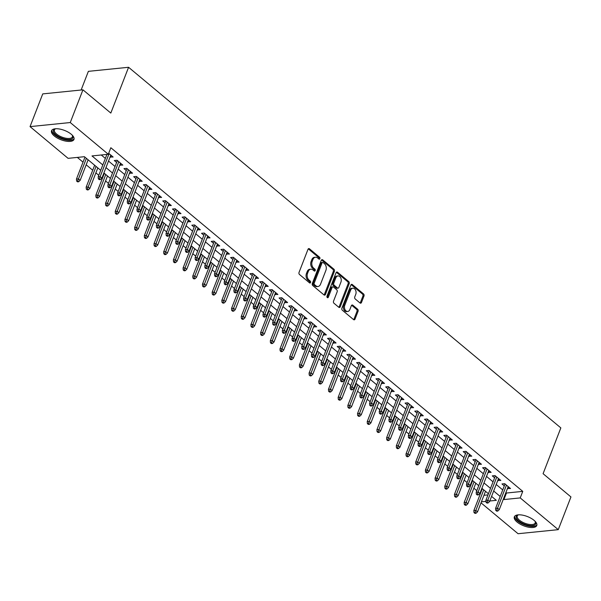 <?xml version="1.0" encoding="UTF-8"?>
<svg xmlns="http://www.w3.org/2000/svg" width="601" height="601" viewBox="0 0 601 601"><rect width="100%" height="100%" fill="white"/><g stroke="black" fill="none" stroke-linecap="round" stroke-linejoin="round"><path stroke-width="0.9" d="M319.882 258.693A1.059 0.751 84.2 0 0 319.567 257.236L309.455 248.799A1.51 1.067 84.2 0 0 308.809 248.581A1.51 1.067 84.2 0 0 308.005 249.295L299.043 272.411A1.51 1.067 84.2 0 0 299.493 274.492L309.598 282.921A1.059 0.751 84.2 0 0 310.296 281.125L308.989 280.036A4.846 3.418 84.2 0 1 307.539 273.38L308.29 271.457A4.846 3.418 84.2 0 1 310.845 269.18A4.846 3.418 84.2 0 1 312.926 269.887L314.233 270.976A1.059 0.751 84.2 0 0 314.932 269.18L313.624 268.091A4.846 3.418 84.2 0 1 312.174 261.435L312.918 259.512A4.846 3.418 84.2 0 1 315.48 257.236A4.846 3.418 84.2 0 1 317.561 257.942L318.868 259.031A1.059 0.751 84.2 0 0 319.882 258.693M318.74 258.926A1.059 0.751 84.2 0 0 318.477 257.348L308.373 248.912A1.51 1.067 84.2 0 0 308.283 248.844M309.47 282.816A1.059 0.751 84.2 0 0 309.214 281.23L307.907 280.141L308.989 280.036M314.105 270.871A1.059 0.751 84.2 0 0 313.842 269.293L312.535 268.196L313.624 268.091M517.078 522.036A12.028 4.981 21.2 0 1 514.343 516.822A12.028 4.981 21.2 0 1 522.367 515.11A12.028 4.981 21.2 0 1 534.034 520.316A12.028 4.981 21.2 0 1 536.768 525.522A12.028 4.981 21.2 0 1 528.745 527.242A12.028 4.981 21.2 0 1 517.078 522.036M54.278 135.946A12.028 4.981 21.2 0 1 51.543 130.74A12.028 4.981 21.2 0 1 59.567 129.027A12.028 4.981 21.2 0 1 71.234 134.233A12.028 4.981 21.2 0 1 73.968 139.44A12.028 4.981 21.2 0 1 65.945 141.152A12.028 4.981 21.2 0 1 54.278 135.946M360.029 302.979A1.51 1.067 84.2 0 0 360.683 303.197A1.51 1.067 84.2 0 0 361.479 302.483L363.996 296A1.51 1.067 84.2 0 0 363.537 293.919L352.314 284.558A1.51 1.067 84.2 0 0 351.668 284.333A1.51 1.067 84.2 0 0 350.864 285.047L341.901 308.163A1.51 1.067 84.2 0 0 342.352 310.244L353.576 319.612A1.51 1.067 84.2 0 0 354.229 319.83A1.51 1.067 84.2 0 0 355.026 319.116L358.068 311.28A1.51 1.067 84.2 0 0 357.61 309.207L352.81 305.195A1.51 1.067 84.2 0 0 352.156 304.977A1.51 1.067 84.2 0 0 351.36 305.691L349.85 309.575A4.049 2.855 84.2 0 1 347.716 311.476A4.049 2.855 84.2 0 1 344.959 309.545A4.049 2.855 84.2 0 1 344.764 305.331L350.668 290.11A4.049 2.855 84.2 0 1 352.802 288.202A4.049 2.855 84.2 0 1 355.559 290.14A4.049 2.855 84.2 0 1 355.754 294.355L354.77 296.886A1.51 1.067 84.2 0 0 355.221 298.967L360.029 302.979M100.728 170.331L84.395 156.696L68.093 158.348L30.05 126.616L42.739 93.899L82.946 89.827L110.817 113.078L128.576 67.282L560.846 427.897L543.086 473.693L570.95 496.937L558.261 529.654L518.054 533.718L481.025 502.834M82.946 89.827L70.257 122.544L108.3 154.277L91.998 155.929L102.816 164.952M505.899 492.557L506.455 493.023L522.757 491.37L110.839 147.733L108.3 154.277M522.757 491.37L520.218 497.913L558.261 529.654M334.404 271.314A1.51 1.067 84.2 0 0 333.953 269.24L322.729 259.872A1.51 1.067 84.2 0 0 322.076 259.655A1.51 1.067 84.2 0 0 321.28 260.361L312.31 283.484A1.51 1.067 84.2 0 0 312.768 285.558L323.992 294.926A1.51 1.067 84.2 0 0 324.638 295.151A1.51 1.067 84.2 0 0 325.441 294.437L334.404 271.314L333.322 271.427A1.51 1.067 84.2 0 0 332.864 269.346L321.64 259.985A1.51 1.067 84.2 0 0 321.558 259.917M337.522 272.215L348.745 281.584A1.51 1.067 84.2 0 1 349.204 283.657L340.234 306.78A1.51 1.067 84.2 0 1 339.437 307.487A1.51 1.067 84.2 0 1 338.784 307.269L333.983 303.257A1.51 1.067 84.2 0 1 333.525 301.184L337.161 291.808A1.51 1.067 84.2 0 0 336.71 289.727L333.525 287.068A1.51 1.067 84.2 0 0 332.871 286.85A1.51 1.067 84.2 0 0 332.075 287.556L328.289 297.322A1.059 0.751 84.2 0 1 326.959 296.21L336.072 272.704A1.51 1.067 84.2 0 1 336.868 271.99A1.51 1.067 84.2 0 1 337.522 272.215L336.432 272.328L347.663 281.689L348.745 281.584M110.081 157.019L113.138 157.026L108.683 153.308M119.772 165.102L122.829 165.11L117.015 160.257L114.295 160.535L116.609 162.458M129.463 173.186L132.52 173.193L126.706 168.34L123.986 168.618L126.3 170.549M139.162 181.269L142.212 181.277L136.397 176.431L133.685 176.702L135.991 178.632M148.853 189.36L151.903 189.368L146.088 184.515L143.376 184.792L145.682 186.716M158.544 197.444L161.601 197.451L155.787 192.598L153.067 192.876L155.381 194.807M168.235 205.527L171.293 205.534L165.478 200.689L162.758 200.959L165.072 202.89M177.926 213.618L180.984 213.625L175.169 208.772L172.449 209.043L174.763 210.974M187.617 221.701L190.675 221.709L184.86 216.856L182.141 217.134L184.454 219.057M197.308 229.785L200.366 229.792L194.551 224.939L191.832 225.217L194.146 227.148M207.007 237.868L210.057 237.876L204.242 233.03L201.53 233.301L203.837 235.231M216.698 245.959L219.748 245.967L213.933 241.114L211.221 241.392L213.528 243.315M226.389 254.043L229.447 254.05L223.632 249.197L220.913 249.475L223.226 251.406M236.08 262.126L239.138 262.134L233.323 257.288L230.604 257.559L232.918 259.489M245.771 270.217L248.829 270.225L243.014 265.372L240.295 265.642L242.609 267.573M255.463 278.301L258.52 278.308L252.705 273.455L249.986 273.733L252.3 275.656M265.154 286.384L268.211 286.392L262.397 281.538L259.677 281.816L261.991 283.747M274.845 294.467L277.902 294.475L272.088 289.629L269.376 289.9L271.682 291.831M284.543 302.558L287.594 302.566L281.779 297.713L279.067 297.991L281.373 299.914M294.235 310.642L297.292 310.649L291.477 305.796L288.758 306.074L291.072 308.005M303.926 318.725L306.983 318.733L301.169 313.88L298.449 314.158L300.763 316.088M313.617 326.809L316.674 326.824L310.86 321.971L308.14 322.241L310.454 324.172M323.308 334.9L326.366 334.907L320.551 330.054L317.831 330.332L320.145 332.255M332.999 342.983L336.057 342.991L330.242 338.138L327.522 338.416L329.836 340.346M342.69 351.067L345.748 351.074L339.933 346.229L337.221 346.499L339.527 348.43M352.389 359.158L355.439 359.165L349.624 354.312L346.912 354.59L349.219 356.513M362.08 367.241L365.138 367.249L359.315 362.395L356.603 362.673L358.917 364.597M371.771 375.325L374.829 375.332L369.014 370.479L366.294 370.757L368.608 372.688M381.462 383.408L384.52 383.423L378.705 378.57L375.986 378.84L378.299 380.771M391.153 391.499L394.211 391.506L388.396 386.653L385.677 386.931L387.991 388.855M400.844 399.582L403.902 399.59L398.087 394.737L395.368 395.015L397.682 396.945M410.536 407.666L413.593 407.673L407.778 402.828L405.066 403.098L407.373 405.029M420.234 415.757L423.284 415.764L417.47 410.911L414.758 411.182L417.064 413.112M429.925 423.84L432.983 423.848L427.161 418.995L424.449 419.273L426.755 421.196M439.616 431.924L442.674 431.931L436.859 427.078L434.14 427.356L436.454 429.287M449.308 440.007L452.365 440.015L446.551 435.169L443.831 435.44L446.145 437.37M458.999 448.098L462.056 448.106L456.242 443.253L453.522 443.53L455.836 445.454M468.69 456.182L471.747 456.189L465.933 451.336L463.213 451.614L465.527 453.545M478.381 464.265L481.439 464.272L475.624 459.427L472.912 459.697L475.218 461.628M488.08 472.356L491.13 472.363L485.315 467.51L482.603 467.781L484.909 469.712M497.771 480.439L500.828 480.447L495.006 475.594L492.294 475.872L494.6 477.795M101.261 154.99L105.355 158.409M108.518 161.045L115.046 166.492M118.209 169.136L124.738 174.575M127.9 177.22L134.429 182.666M137.591 185.303L144.12 190.75M147.283 193.387L153.811 198.833M156.981 201.478L163.51 206.924M166.672 209.561L173.201 215.008M176.363 217.645L182.892 223.091M186.055 225.736L192.583 231.175M195.746 233.819L202.274 239.266M205.437 241.903L211.965 247.349M215.128 249.986L221.656 255.433M224.827 258.077L231.347 263.523M234.518 266.16L241.046 271.607M244.209 274.244L250.737 279.69M253.9 282.335L260.428 287.774M263.591 290.418L270.119 295.865M273.282 298.502L279.811 303.948M282.973 306.585L289.502 312.032M292.672 314.676L299.193 320.123M302.363 322.76L308.891 328.206M312.054 330.843L318.583 336.29M321.745 338.934L328.274 344.373M331.436 347.017L337.965 352.464M341.128 355.101L347.656 360.547M350.819 363.184L357.347 368.631M360.517 371.275L367.038 376.722M370.208 379.359L376.737 384.805M379.9 387.442L386.428 392.889M389.591 395.526L396.119 400.972M399.282 403.617L405.81 409.063M408.973 411.7L415.501 417.147M418.664 419.783L425.192 425.23M428.363 427.874L434.884 433.313M438.054 435.958L444.582 441.404M447.745 444.041L454.273 449.488M457.436 452.125L463.964 457.571M467.127 460.216L473.656 465.662M476.818 468.299L483.347 473.746M486.51 476.383L493.038 481.829M496.208 484.474L502.729 489.913M507.462 488.523L510.519 488.53L504.705 483.677L501.985 483.955L504.299 485.886M77.349 157.409L83.021 162.142M86.183 164.787L92.712 170.233M95.875 172.87L98.797 175.304M101.96 177.949L102.403 178.317M105.573 180.954L108.488 183.395M111.658 186.032L112.102 186.4M115.264 189.045L118.179 191.479M121.349 194.115L121.793 194.484M124.955 197.128L127.878 199.562M131.041 202.206L131.484 202.575M134.647 205.211L137.569 207.645M140.732 210.29L141.175 210.658M144.338 213.295L147.26 215.736M150.423 218.373L150.866 218.741M154.029 221.386L156.951 223.82M160.114 226.457L160.557 226.832M163.72 229.469L166.642 231.903M169.805 234.548L170.248 234.916M173.419 237.553L176.333 239.994M179.504 242.631L179.947 242.999M183.11 245.644L186.025 248.078M189.195 250.715L189.638 251.083M192.801 253.727L195.723 256.161M198.886 258.798L199.329 259.174M202.492 261.811L205.414 264.245M208.577 266.889L209.02 267.257M212.183 269.894L215.105 272.336M218.268 274.973L218.711 275.341M221.874 277.985L224.797 280.419M227.959 283.056L228.403 283.432M231.565 286.068L234.488 288.503M237.65 291.147L238.094 291.515M241.264 294.152L244.179 296.586M247.349 299.23L247.792 299.599M250.955 302.235L253.87 304.677M257.04 307.314L257.483 307.682M260.646 310.326L263.569 312.76M266.731 315.397L267.175 315.773M270.337 318.41L273.26 320.844M276.422 323.488L276.866 323.856M280.028 326.493L282.951 328.935M286.114 331.572L286.557 331.94M289.72 334.584L292.642 337.018M295.805 339.655L296.248 340.023M299.411 342.668L302.333 345.102M305.496 347.746L305.939 348.114M309.109 350.751L312.024 353.185M315.194 355.83L315.63 356.198M318.8 358.835L321.715 361.276M324.886 363.913L325.329 364.281M328.492 366.926L331.414 369.36M334.577 371.996L335.02 372.372M338.183 375.009L341.105 377.443M344.268 380.087L344.711 380.456M347.874 383.092L350.796 385.534M353.959 388.171L354.402 388.539M357.565 391.183L360.487 393.617M363.65 396.254L364.093 396.622M367.256 399.267L370.178 401.701M373.341 404.345L373.784 404.713M376.955 407.35L379.87 409.784M383.04 412.429L383.476 412.797M386.646 415.434L389.561 417.875M392.731 420.512L393.174 420.88M396.337 423.525L399.259 425.959M402.422 428.596L402.865 428.971M406.028 431.608L408.95 434.042M412.113 436.687L412.556 437.055M415.719 439.692L418.642 442.133M421.804 444.77L422.248 445.138M425.41 447.783L428.333 450.217M431.495 452.853L431.939 453.222M435.101 455.866L438.024 458.3M441.187 460.944L441.63 461.313M444.8 463.949L447.715 466.384M450.878 469.028L451.321 469.396M454.491 472.033L457.406 474.474M460.576 477.111L461.02 477.479M464.182 480.124L467.105 482.558M470.267 485.195L470.711 485.57M473.873 488.207L476.796 490.641M479.959 493.286L480.402 493.654M483.948 495.299L487.974 494.893M128.576 67.282L88.37 71.346L81.127 90.015M30.05 126.616L70.257 122.544M489.792 500.994L496.313 500.332L491.58 496.388M488.418 493.752L481.889 488.305M478.727 485.661L472.198 480.222M469.035 477.577L462.507 472.131M459.337 469.494L452.816 464.047M449.646 461.41L443.117 455.964M439.955 453.319L433.426 447.873M430.263 445.236L423.735 439.789M420.572 437.152L414.044 431.706M410.881 429.069L404.353 423.622M401.19 420.978L394.662 415.531M391.491 412.895L384.971 407.448M381.8 404.811L375.272 399.365M372.109 396.72L365.581 391.281M362.418 388.637L355.89 383.19M352.727 380.553L346.199 375.107M343.036 372.47L336.507 367.023M333.345 364.379L326.816 358.932M323.646 356.295L317.125 350.849M313.955 348.212L307.427 342.765M304.264 340.121L297.735 334.682M294.573 332.037L288.044 326.591M284.882 323.954L278.353 318.507M275.19 315.871L268.662 310.424M265.499 307.78L258.971 302.333M255.808 299.696L249.28 294.25M246.109 291.613L239.581 286.166M236.418 283.522L229.89 278.083M226.727 275.438L220.199 269.992M217.036 267.355L210.508 261.908M207.345 259.271L200.817 253.825M197.654 251.18L191.126 245.734M187.963 243.097L181.434 237.65M178.264 235.014L171.736 229.567M168.573 226.923L162.045 221.484M158.882 218.839L152.353 213.393M149.191 210.756L142.662 205.309M139.5 202.672L132.971 197.226M129.808 194.581L123.28 189.135M120.117 186.498L113.589 181.051M110.419 178.414L103.898 172.968M481.409 501.843L485.969 501.384M503.36 499.1L503.916 499.566L520.218 497.913M105.979 167.589L112.507 173.035M115.67 175.672L122.198 181.119M125.361 183.763L131.889 189.21M135.06 191.847L141.581 197.293M144.751 199.93L151.279 205.377M154.442 208.021L160.97 213.46M164.133 216.105L170.661 221.551M173.824 224.188L180.353 229.635M183.515 232.271L190.044 237.718M193.206 240.362L199.735 245.809M202.905 248.446L209.426 253.892M212.596 256.529L219.125 261.976M222.287 264.62L228.816 270.059M231.978 272.704L238.507 278.15M241.67 280.787L248.198 286.234M251.361 288.871L257.889 294.317M261.052 296.962L267.58 302.408M270.743 305.045L277.271 310.492M280.442 313.129L286.97 318.575M290.133 321.219L296.661 326.659M299.824 329.303L306.352 334.749M309.515 337.386L316.043 342.833M319.206 345.47L325.734 350.916M328.897 353.561L335.426 359.007M338.588 361.644L345.117 367.091M348.287 369.728L354.815 375.174M357.978 377.819L364.506 383.258M367.669 385.902L374.198 391.349M377.36 393.986L383.889 399.432M387.052 402.069L393.58 407.516M396.743 410.16L403.271 415.607M406.434 418.243L412.962 423.69M416.132 426.327L422.653 431.773M425.824 434.418L432.352 439.857M435.515 442.501L442.043 447.948M445.206 450.585L451.734 456.031M454.897 458.668L461.425 464.115M464.588 466.759L471.116 472.206M474.279 474.843L480.808 480.289M483.978 482.926L490.499 488.373M493.669 491.009L500.197 496.456M506.455 493.023L503.916 499.566M110.419 157.297L111.162 155.381M120.11 165.388L120.861 163.464M129.808 173.471L130.552 171.548M139.5 181.555L140.243 179.631M149.191 189.638L149.934 187.722M158.882 197.729L159.626 195.806M168.573 205.812L169.317 203.889M178.264 213.896L179.008 211.98M187.955 221.979L188.706 220.064M197.654 230.07L198.398 228.147M207.345 238.154L208.089 236.231M217.036 246.237L217.78 244.322M226.727 254.328L227.471 252.405M236.418 262.412L237.162 260.488M246.109 270.495L246.853 268.579M255.801 278.579L256.552 276.663M265.499 286.669L266.243 284.746M275.19 294.753L275.934 292.83M284.882 302.836L285.625 300.921M294.573 310.927L295.316 309.004M304.264 319.011L305.007 317.088M313.955 327.094L314.699 325.179M323.646 335.178L324.39 333.262M333.337 343.269L334.088 341.345M343.036 351.352L343.78 349.429M352.727 359.436L353.471 357.52M362.418 367.527L363.162 365.603M372.109 375.61L372.853 373.687M381.8 383.693L382.544 381.778M391.491 391.777L392.235 389.861M401.183 399.868L401.934 397.945M410.881 407.951L411.625 406.028M420.572 416.035L421.316 414.119M430.263 424.126L431.007 422.202M439.955 432.209L440.698 430.286M449.646 440.293L450.389 438.369M459.337 448.376L460.081 446.46M469.028 456.467L469.779 454.544M478.727 464.55L479.47 462.627M488.418 472.634L489.161 470.718M498.109 480.725L498.853 478.802M507.8 488.808L508.544 486.885M315.48 257.236L314.391 257.341A4.846 3.418 84.2 0 0 311.836 259.624L312.918 259.512M312.535 268.196A4.846 3.418 84.2 0 1 311.085 261.548L311.836 259.624M310.845 269.18L309.755 269.286A4.846 3.418 84.2 0 0 307.201 271.569L308.29 271.457M307.907 280.141A4.846 3.418 84.2 0 1 306.45 273.493L307.201 271.569M324.074 294.993A1.51 1.067 84.2 0 0 324.352 294.543L333.322 271.427M323.075 262.547A1.059 0.751 84.2 0 0 322.061 262.885L314.188 283.184A1.059 0.751 84.2 0 0 314.511 284.634L315.886 285.791A4.846 3.418 84.2 0 0 317.967 286.497A4.846 3.418 84.2 0 0 320.528 284.213L325.907 270.345A4.846 3.418 84.2 0 0 324.457 263.696L323.075 262.547M322.624 262.389L321.535 262.502A1.059 0.751 84.2 0 0 320.979 262.998L322.061 262.885M317.967 286.497L316.885 286.609A4.846 3.418 84.2 0 1 314.804 285.896L313.421 284.746A1.059 0.751 84.2 0 1 313.106 283.289L320.979 262.998M338.866 307.329A1.51 1.067 84.2 0 0 339.144 306.886L348.114 283.77A1.51 1.067 84.2 0 0 347.663 281.689M332.871 286.85L331.782 286.955A1.51 1.067 84.2 0 0 330.986 287.669L327.199 297.427L328.289 297.322M340.94 282.079A4.049 2.855 84.2 0 0 340.737 277.865A4.049 2.855 84.2 0 0 337.987 275.927A4.049 2.855 84.2 0 0 335.846 277.827L333.765 283.191A1.51 1.067 84.2 0 0 334.224 285.272L337.409 287.932A1.51 1.067 84.2 0 0 338.055 288.149A1.51 1.067 84.2 0 0 338.859 287.436L340.94 282.079M337.987 275.927L336.898 276.032A4.049 2.855 84.2 0 0 334.757 277.94L335.846 277.827M338.055 288.149L336.973 288.262A1.51 1.067 84.2 0 1 336.32 288.037L333.134 285.377A1.51 1.067 84.2 0 1 332.684 283.304L334.757 277.94M352.802 288.202L351.713 288.315A4.049 2.855 84.2 0 0 349.579 290.215L350.668 290.11M347.716 311.476L346.627 311.588A4.049 2.855 84.2 0 1 343.877 309.65A4.049 2.855 84.2 0 1 343.674 305.436L349.579 290.215M353.666 319.672A1.51 1.067 84.2 0 0 353.944 319.229L356.979 311.393A1.51 1.067 84.2 0 0 356.528 309.312L351.72 305.308A1.51 1.067 84.2 0 0 351.638 305.24M360.112 303.039A1.51 1.067 84.2 0 0 360.39 302.596L362.906 296.113A1.51 1.067 84.2 0 0 362.456 294.032L351.232 284.664A1.51 1.067 84.2 0 0 351.142 284.604M76.62 181.059L77.589 181.863L78.671 181.757L77.702 180.946L76.62 181.059L76.455 179.075L78.408 178.88L80.158 180.33L88.114 159.806M77.702 180.946L86.371 158.348M76.455 179.075L84.951 157.169M80.158 180.33L78.671 181.757M106.903 154.419L98.188 176.874L100.149 176.679L109.081 153.638M99.443 178.745L98.354 178.858L99.323 179.661L100.412 179.556L99.443 178.745L100.149 176.679L101.892 178.129L110.824 155.096M98.188 176.874L98.354 178.858M100.412 179.556L101.892 178.129M55.66 128.749A9.639 3.997 -158.8 0 0 54.428 129.906A9.639 3.997 -158.8 0 0 56.622 134.076A9.639 3.997 -158.8 0 0 65.967 138.245A9.639 3.997 -158.8 0 0 72.398 136.87A9.639 3.997 -158.8 0 0 72.27 135.187A10.412 4.312 21.2 0 1 72.511 135.563A10.412 4.312 21.2 0 1 68.048 139.537A10.412 4.312 21.2 0 1 55.825 134.782A10.412 4.312 21.2 0 1 55.232 128.862A10.412 4.312 21.2 0 1 55.638 128.749M51.904 130.124A11.952 4.951 -158.8 0 0 54.736 134.894A11.952 4.951 -158.8 0 0 65.862 139.98A11.952 4.951 -158.8 0 0 74.111 138.741M518.46 514.832A9.639 3.997 -158.8 0 0 517.574 515.44A9.639 3.997 -158.8 0 0 517.228 515.989A9.639 3.997 -158.8 0 0 524.057 522.908A9.639 3.997 -158.8 0 0 534.86 523.509A9.639 3.997 -158.8 0 0 535.206 522.96A9.639 3.997 -158.8 0 0 535.07 521.277A10.412 4.312 21.2 0 1 535.311 521.645A10.412 4.312 21.2 0 1 535.296 524.485A10.412 4.312 21.2 0 1 522.878 523.501A10.412 4.312 21.2 0 1 516.627 515.771A10.412 4.312 21.2 0 1 518.032 514.944A10.412 4.312 21.2 0 1 518.438 514.832M514.711 516.214A11.952 4.951 -158.8 0 0 523.756 524.583A11.952 4.951 -158.8 0 0 536.678 525.131A11.952 4.951 -158.8 0 0 536.911 524.823M86.311 189.142L87.28 189.946L88.362 189.841L87.393 189.03L86.311 189.142L86.146 187.159L88.107 186.964L89.849 188.421L97.813 167.889M87.393 189.03L96.062 166.432M86.146 187.159L94.642 165.252M89.849 188.421L88.362 189.841M96.002 197.226L96.971 198.037L98.061 197.924L97.092 197.113L96.002 197.226L95.837 195.242L97.798 195.047L99.541 196.504L107.504 175.98M97.092 197.113L105.753 174.523M95.837 195.242L104.334 173.336M99.541 196.504L98.061 197.924M105.693 205.309L106.662 206.12L107.752 206.008L106.783 205.204L105.693 205.309L105.528 203.333L107.489 203.13L109.232 204.588L117.195 184.064M106.783 205.204L115.452 182.606M105.528 203.333L114.032 181.419M109.232 204.588L107.752 206.008M115.384 213.4L116.354 214.204L117.443 214.099L116.474 213.287L115.384 213.4L115.227 211.417L117.18 211.221L118.923 212.671L126.886 192.147M116.474 213.287L125.143 190.69M115.227 211.417L123.723 189.51M118.923 212.671L117.443 214.099M117.353 160.542L107.879 184.958L109.84 184.762L118.773 161.729M109.134 186.828L108.045 186.941L109.014 187.752L110.103 187.64L109.134 186.828L109.84 184.762L111.583 186.22L120.516 163.179M107.879 184.958L108.045 186.941M110.103 187.64L111.583 186.22M127.044 168.626L117.578 193.049L119.531 192.846L128.464 169.813M118.825 194.919L117.736 195.025L118.705 195.836L119.794 195.723L118.825 194.919L119.531 192.846L121.274 194.303L130.214 171.27M117.578 193.049L117.736 195.025M119.794 195.723L121.274 194.303M136.735 176.709L127.269 201.132L129.223 200.937L138.155 177.896M128.516 203.003L127.427 203.115L128.396 203.919L129.485 203.807L128.516 203.003L129.223 200.937L130.965 202.387L139.905 179.353M127.269 201.132L127.427 203.115M129.485 203.807L130.965 202.387M146.434 184.8L136.96 209.216L138.914 209.02L147.854 185.979M138.207 211.086L137.118 211.199L138.087 212.003L139.177 211.898L138.207 211.086L138.914 209.02L140.657 210.478L149.596 187.437M136.96 209.216L137.118 211.199M139.177 211.898L140.657 210.478M125.076 221.484L126.045 222.295L127.134 222.182L126.165 221.371L125.076 221.484L124.918 219.5L126.871 219.305L128.614 220.762L136.577 200.231M126.165 221.371L134.834 198.781M124.918 219.5L133.414 197.594M128.614 220.762L127.134 222.182M156.125 192.883L146.652 217.299L148.605 217.104L157.545 194.07M147.899 219.17L146.817 219.282L147.786 220.094L148.868 219.981L147.899 219.17L148.605 217.104L150.355 218.561L159.288 195.52M146.652 217.299L146.817 219.282M148.868 219.981L150.355 218.561M134.767 229.567L135.736 230.378L136.825 230.266L135.856 229.462L134.767 229.567L134.609 227.591L136.562 227.388L138.305 228.846L146.268 208.322M135.856 229.462L144.525 206.864M134.609 227.591L143.106 205.677M138.305 228.846L136.825 230.266M165.816 200.967L156.343 225.39L158.296 225.187L167.236 202.154M157.59 227.261L156.508 227.366L157.477 228.177L158.559 228.064L157.59 227.261L158.296 225.187L160.046 226.645L168.979 203.611M156.343 225.39L156.508 227.366M158.559 228.064L160.046 226.645M144.465 237.658L145.434 238.462L146.516 238.349L145.547 237.545L144.465 237.658L144.3 235.675L146.253 235.479L148.004 236.929L155.959 216.405M145.547 237.545L154.217 214.948M144.3 235.675L152.797 213.768M148.004 236.929L146.516 238.349M175.507 209.058L166.034 233.473L167.995 233.278L176.927 210.237M167.288 235.344L166.199 235.457L167.168 236.261L168.257 236.155L167.288 235.344L167.995 233.278L169.737 234.728L178.67 211.695M166.034 233.473L166.199 235.457M168.257 236.155L169.737 234.728M154.156 245.741L155.126 246.545L156.207 246.44L155.238 245.629L154.156 245.741L153.991 243.758L155.952 243.563L157.695 245.02L165.658 224.489M155.238 245.629L163.908 223.031M153.991 243.758L162.488 221.852M157.695 245.02L156.207 246.44M185.198 217.141L175.725 241.557L177.686 241.362L186.618 218.321M176.979 243.428L175.89 243.54L176.859 244.352L177.949 244.239L176.979 243.428L177.686 241.362L179.429 242.819L188.361 219.778M175.725 241.557L175.89 243.54M177.949 244.239L179.429 242.819M163.848 253.825L164.817 254.636L165.906 254.524L164.937 253.712L163.848 253.825L163.682 251.842L165.643 251.646L167.386 253.104L175.349 232.572M164.937 253.712L173.599 231.122M163.682 251.842L172.179 229.935M167.386 253.104L165.906 254.524M194.889 225.225L185.416 249.648L187.377 249.445L196.309 226.412M186.671 251.518L185.581 251.624L186.55 252.435L187.64 252.322L186.671 251.518L187.377 249.445L189.12 250.902L198.06 227.862M185.416 249.648L185.581 251.624M187.64 252.322L189.12 250.902M173.539 261.908L174.508 262.72L175.597 262.607L174.628 261.803L173.539 261.908L173.373 259.933L175.334 259.73L177.077 261.187L185.04 240.663M174.628 261.803L183.297 239.206M173.373 259.933L181.878 238.019M177.077 261.187L175.597 262.607M204.58 233.308L195.115 257.731L197.068 257.536L206 234.495M196.362 259.602L195.272 259.707L196.242 260.518L197.331 260.406L196.362 259.602L197.068 257.536L198.811 258.986L207.751 235.953M195.115 257.731L195.272 259.707M197.331 260.406L198.811 258.986M183.23 269.999L184.199 270.803L185.288 270.698L184.319 269.887L183.23 269.999L183.072 268.016L185.025 267.821L186.768 269.271L194.732 248.746M184.319 269.887L192.989 247.289M183.072 268.016L191.569 246.109M186.768 269.271L185.288 270.698M214.279 241.399L204.806 265.815L206.759 265.619L215.699 242.579M206.053 267.685L204.964 267.798L205.933 268.602L207.022 268.497L206.053 267.685L206.759 265.619L208.502 267.077L217.442 244.036M204.806 265.815L204.964 267.798M207.022 268.497L208.502 267.077M192.921 278.083L193.89 278.894L194.979 278.781L194.01 277.97L192.921 278.083L192.763 276.099L194.716 275.904L196.459 277.361L204.423 256.83M194.01 277.97L202.68 255.38M192.763 276.099L201.26 254.193M196.459 277.361L194.979 278.781M223.97 249.483L214.497 273.898L216.45 273.703L225.39 250.67M215.744 275.769L214.662 275.882L215.631 276.693L216.713 276.58L215.744 275.769L216.45 273.703L218.201 275.16L227.133 252.12M214.497 273.898L214.662 275.882M216.713 276.58L218.201 275.16M202.612 286.166L203.581 286.977L204.671 286.865L203.701 286.061L202.612 286.166L202.454 284.19L204.408 283.988L206.151 285.445L214.114 264.921M203.701 286.061L212.371 263.463M202.454 284.19L210.951 262.276M206.151 285.445L204.671 286.865M233.661 257.566L224.188 281.989L226.141 281.786L235.081 258.753M225.435 283.86L224.353 283.965L225.322 284.776L226.404 284.664L225.435 283.86L226.141 281.786L227.892 283.244L236.824 260.21M224.188 281.989L224.353 283.965M226.404 284.664L227.892 283.244M212.311 294.25L213.28 295.061L214.362 294.948L213.393 294.144L212.311 294.25L212.145 292.274L214.099 292.078L215.849 293.528L223.805 273.004M213.393 294.144L222.062 271.547M212.145 292.274L220.642 270.36M215.849 293.528L214.362 294.948M243.352 265.65L233.879 290.073L235.84 289.877L244.772 266.836M235.126 291.943L234.044 292.056L235.014 292.86L236.103 292.755L235.126 291.943L235.84 289.877L237.583 291.327L246.515 268.294M233.879 290.073L234.044 292.056M236.103 292.755L237.583 291.327M222.002 302.341L222.971 303.144L224.053 303.039L223.084 302.228L222.002 302.341L221.837 300.357L223.79 300.162L225.54 301.619L233.504 281.088M223.084 302.228L231.753 279.63M221.837 300.357L230.333 278.451M225.54 301.619L224.053 303.039M253.044 273.74L243.57 298.156L245.531 297.961L254.463 274.92M244.825 300.027L243.736 300.139L244.705 300.951L245.794 300.838L244.825 300.027L245.531 297.961L247.274 299.418L256.206 276.377M243.57 298.156L243.736 300.139M245.794 300.838L247.274 299.418M231.693 310.424L232.662 311.235L233.751 311.123L232.782 310.311L231.693 310.424L231.528 308.441L233.488 308.245L235.231 309.703L243.195 289.171M232.782 310.311L241.444 287.721M231.528 308.441L240.024 286.534M235.231 309.703L233.751 311.123M262.735 281.824L253.261 306.247L255.222 306.044L264.155 283.011M254.516 308.118L253.427 308.223L254.396 309.034L255.485 308.922L254.516 308.118L255.222 306.044L256.965 307.502L265.897 284.461M253.261 306.247L253.427 308.223M255.485 308.922L256.965 307.502M241.384 318.507L242.353 319.319L243.443 319.206L242.473 318.402L241.384 318.507L241.219 316.532L243.18 316.329L244.923 317.786L252.886 297.262M242.473 318.402L251.143 295.805M241.219 316.532L249.723 294.618M244.923 317.786L243.443 319.206M272.426 289.907L262.96 314.331L264.913 314.128L273.846 291.094M264.207 316.201L263.118 316.306L264.087 317.118L265.176 317.005L264.207 316.201L264.913 314.128L266.656 315.585L275.596 292.552M262.96 314.331L263.118 316.306M265.176 317.005L266.656 315.585M251.075 326.598L252.044 327.402L253.134 327.297L252.165 326.486L251.075 326.598L250.917 324.615L252.871 324.42L254.614 325.87L262.577 305.346M252.165 326.486L260.834 303.888M250.917 324.615L259.414 302.709M254.614 325.87L253.134 327.297M282.124 297.998L272.651 322.414L274.604 322.219L283.544 299.178M273.898 324.285L272.809 324.397L273.778 325.201L274.867 325.096L273.898 324.285L274.604 322.219L276.347 323.669L285.287 300.635M272.651 322.414L272.809 324.397M274.867 325.096L276.347 323.669M260.766 334.682L261.736 335.493L262.825 335.381L261.856 334.569L260.766 334.682L260.609 332.699L262.562 332.503L264.305 333.961L272.268 313.429M261.856 334.569L270.525 311.979M260.609 332.699L269.105 310.792M264.305 333.961L262.825 335.381M291.816 306.082L282.342 330.497L284.296 330.302L293.235 307.269M283.589 332.368L282.508 332.481L283.477 333.292L284.558 333.179L283.589 332.368L284.296 330.302L286.046 331.76L294.978 308.719M282.342 330.497L282.508 332.481M284.558 333.179L286.046 331.76M270.458 342.765L271.427 343.577L272.516 343.464L271.547 342.66L270.458 342.765L270.3 340.79L272.253 340.587L273.996 342.044L281.959 321.52M271.547 342.66L280.216 320.063M270.3 340.79L278.796 318.876M273.996 342.044L272.516 343.464M301.507 314.165L292.033 338.588L293.987 338.386L302.927 315.352M293.28 340.459L292.199 340.564L293.168 341.376L294.25 341.263L293.28 340.459L293.987 338.386L295.737 339.843L304.669 316.81M292.033 338.588L292.199 340.564M294.25 341.263L295.737 339.843M280.156 350.849L281.125 351.66L282.207 351.547L281.238 350.744L280.156 350.849L279.991 348.873L281.944 348.67L283.695 350.128L291.65 329.603M281.238 350.744L289.907 328.146M279.991 348.873L288.488 326.959M283.695 350.128L282.207 351.547M311.198 322.249L301.725 346.672L303.685 346.476L312.618 323.436M302.972 348.542L301.89 348.655L302.859 349.459L303.941 349.354L302.972 348.542L303.685 346.476L305.428 347.926L314.361 324.893M301.725 346.672L301.89 348.655M303.941 349.354L305.428 347.926M289.847 358.94L290.816 359.744L291.898 359.638L290.929 358.827L289.847 358.94L289.682 356.956L291.635 356.761L293.386 358.211L301.341 337.687M290.929 358.827L299.599 336.229M289.682 356.956L298.179 335.05M293.386 358.211L291.898 359.638M320.889 330.34L311.416 354.755L313.376 354.56L322.309 331.519M312.67 356.626L311.581 356.739L312.55 357.542L313.639 357.437L312.67 356.626L313.376 354.56L315.119 356.017L324.052 332.977M311.416 354.755L311.581 356.739M313.639 357.437L315.119 356.017M299.538 367.023L300.508 367.835L301.597 367.722L300.628 366.91L299.538 367.023L299.373 365.04L301.334 364.845L303.077 366.302L311.04 345.77M300.628 366.91L309.29 344.32M299.373 365.04L307.87 343.133M303.077 366.302L301.597 367.722M330.58 338.423L321.107 362.846L323.068 362.643L332 339.61M322.361 364.709L321.272 364.822L322.241 365.633L323.33 365.521L322.361 364.709L323.068 362.643L324.81 364.101L333.743 341.06M321.107 362.846L321.272 364.822M323.33 365.521L324.81 364.101M309.23 375.107L310.199 375.918L311.288 375.805L310.319 375.001L309.23 375.107L309.064 373.131L311.025 372.928L312.768 374.385L320.731 353.861M310.319 375.001L318.988 352.404M309.064 373.131L317.568 351.217M312.768 374.385L311.288 375.805M340.271 346.507L330.805 370.93L332.759 370.727L341.691 347.694M332.053 372.8L330.963 372.905L331.932 373.717L333.022 373.604L332.053 372.8L332.759 370.727L334.502 372.184L343.441 349.151M330.805 370.93L330.963 372.905M333.022 373.604L334.502 372.184M318.921 383.198L319.89 384.001L320.979 383.896L320.01 383.085L318.921 383.198L318.755 381.214L320.716 381.019L322.459 382.469L330.422 361.945M320.01 383.085L328.679 360.487M318.755 381.214L327.26 359.308M322.459 382.469L320.979 383.896M328.612 391.281L329.581 392.085L330.67 391.98L329.701 391.168L328.612 391.281L328.454 389.298L330.407 389.102L332.15 390.56L340.113 370.028M329.701 391.168L338.371 368.578M328.454 389.298L336.951 367.391M332.15 390.56L330.67 391.98M338.303 399.365L339.272 400.176L340.361 400.063L339.392 399.252L338.303 399.365L338.145 397.389L340.098 397.186L341.841 398.643L349.805 378.119M339.392 399.252L348.062 376.662M338.145 397.389L346.642 375.475M341.841 398.643L340.361 400.063M349.97 354.598L340.497 379.013L342.45 378.818L351.39 355.777M341.744 380.884L340.654 380.996L341.623 381.8L342.713 381.695L341.744 380.884L342.45 378.818L344.193 380.268L353.133 357.234M340.497 379.013L340.654 380.996M342.713 381.695L344.193 380.268M359.661 362.681L350.188 387.097L352.141 386.901L361.081 363.868M351.435 388.967L350.353 389.08L351.322 389.891L352.404 389.779L351.435 388.967L352.141 386.901L353.884 388.359L362.824 365.318M350.188 387.097L350.353 389.08M352.404 389.779L353.884 388.359M369.352 370.764L359.879 395.188L361.832 394.985L370.772 371.951M361.126 397.058L360.044 397.163L361.013 397.975L362.095 397.862L361.126 397.058L361.832 394.985L363.582 396.442L372.515 373.409M359.879 395.188L360.044 397.163M362.095 397.862L363.582 396.442M348.002 407.448L348.971 408.259L350.052 408.147L349.083 407.343L348.002 407.448L347.836 405.472L349.79 405.269L351.54 406.727L359.496 386.203M349.083 407.343L357.753 384.745M347.836 405.472L356.333 383.558M351.54 406.727L350.052 408.147M379.043 378.848L369.57 403.271L371.531 403.076L380.463 380.035M370.817 405.142L369.735 405.254L370.704 406.058L371.786 405.953L370.817 405.142L371.531 403.076L373.274 404.526L382.206 381.492M369.57 403.271L369.735 405.254M371.786 405.953L373.274 404.526M357.693 415.539L358.662 416.343L359.744 416.238L358.774 415.426L357.693 415.539L357.527 413.556L359.481 413.36L361.231 414.81L369.187 394.286M358.774 415.426L367.444 392.829M357.527 413.556L366.024 391.649M361.231 414.81L359.744 416.238M388.734 386.939L379.261 411.354L381.222 411.159L390.154 388.118M380.516 413.225L379.426 413.338L380.395 414.142L381.485 414.036L380.516 413.225L381.222 411.159L382.965 412.617L391.897 389.576M379.261 411.354L379.426 413.338M381.485 414.036L382.965 412.617M367.384 423.622L368.353 424.434L369.442 424.321L368.466 423.51L367.384 423.622L367.219 421.639L369.179 421.444L370.922 422.901L378.885 402.37M368.466 423.51L377.135 400.92M367.219 421.639L375.715 399.733M370.922 422.901L369.442 424.321M398.425 395.022L388.952 419.438L390.913 419.243L399.845 396.209M390.207 421.309L389.117 421.421L390.087 422.233L391.176 422.12L390.207 421.309L390.913 419.243L392.656 420.7L401.588 397.659M388.952 419.438L389.117 421.421M391.176 422.12L392.656 420.7M377.075 431.706L378.044 432.517L379.133 432.404L378.164 431.601L377.075 431.706L376.91 429.73L378.87 429.527L380.613 430.985L388.577 410.46M378.164 431.601L386.834 409.003M376.91 429.73L385.414 407.816M380.613 430.985L379.133 432.404M408.117 403.106L398.651 427.529L400.604 427.326L409.536 404.293M399.898 429.399L398.809 429.505L399.778 430.316L400.867 430.203L399.898 429.399L400.604 427.326L402.347 428.783L411.287 405.75M398.651 427.529L398.809 429.505M400.867 430.203L402.347 428.783M386.766 439.797L387.735 440.601L388.824 440.495L387.855 439.684L386.766 439.797L386.601 437.813L388.562 437.618L390.304 439.068L398.268 418.544M387.855 439.684L396.525 417.086M386.601 437.813L395.105 415.907M390.304 439.068L388.824 440.495M417.808 411.197L408.342 435.612L410.295 435.417L419.228 412.376M409.589 437.483L408.5 437.596L409.469 438.399L410.558 438.294L409.589 437.483L410.295 435.417L412.038 436.867L420.978 413.834M408.342 435.612L408.5 437.596M410.558 438.294L412.038 436.867M396.457 447.88L397.426 448.684L398.516 448.579L397.546 447.768L396.457 447.88L396.299 445.897L398.253 445.702L399.996 447.159L407.959 426.627M397.546 447.768L406.216 425.177M396.299 445.897L404.796 423.99M399.996 447.159L398.516 448.579M427.506 419.28L418.033 443.696L419.986 443.5L428.926 420.467M419.28 445.566L418.191 445.679L419.167 446.49L420.249 446.378L419.28 445.566L419.986 443.5L421.729 444.958L430.669 421.917M418.033 443.696L418.191 445.679M420.249 446.378L421.729 444.958M406.148 455.964L407.117 456.775L408.207 456.662L407.238 455.851L406.148 455.964L405.991 453.98L407.944 453.785L409.687 455.242L417.65 434.718M407.238 455.851L415.907 433.261M405.991 453.98L414.487 432.074M409.687 455.242L408.207 456.662M437.197 427.364L427.724 451.787L429.677 451.584L438.617 428.551M428.971 453.657L427.889 453.763L428.859 454.574L429.94 454.461L428.971 453.657L429.677 451.584L431.428 453.041L440.36 430.008M427.724 451.787L427.889 453.763M429.94 454.461L431.428 453.041M415.847 464.047L416.816 464.858L417.898 464.746L416.929 463.942L415.847 464.047L415.682 462.071L417.635 461.868L419.385 463.326L427.341 442.802M416.929 463.942L425.598 441.344M415.682 462.071L424.178 440.157M419.385 463.326L417.898 464.746M446.889 435.447L437.415 459.87L439.376 459.675L448.308 436.634M438.662 461.741L437.581 461.853L438.55 462.657L439.632 462.552L438.662 461.741L439.376 459.675L441.119 461.125L450.051 438.091M437.415 459.87L437.581 461.853M439.632 462.552L441.119 461.125M425.538 472.138L426.507 472.942L427.589 472.837L426.62 472.025L425.538 472.138L425.373 470.155L427.326 469.959L429.076 471.409L437.032 450.885M426.62 472.025L435.289 449.428M425.373 470.155L433.869 448.248M429.076 471.409L427.589 472.837M456.58 443.538L447.106 467.954L449.067 467.758L458 444.717M448.361 469.824L447.272 469.937L448.241 470.741L449.33 470.636L448.361 469.824L449.067 467.758L450.81 469.216L459.742 446.175M447.106 467.954L447.272 469.937M449.33 470.636L450.81 469.216M435.229 480.222L436.198 481.033L437.28 480.92L436.311 480.109L435.229 480.222L435.064 478.238L437.025 478.043L438.768 479.5L446.731 458.969M436.311 480.109L444.98 457.519M435.064 478.238L443.561 456.332M438.768 479.5L437.28 480.92M466.271 451.621L456.798 476.037L458.758 475.842L467.691 452.808M458.052 477.908L456.963 478.02L457.932 478.832L459.021 478.719L458.052 477.908L458.758 475.842L460.501 477.299L469.434 454.258M456.798 476.037L456.963 478.02M459.021 478.719L460.501 477.299M444.92 488.305L445.889 489.116L446.979 489.004L446.01 488.2L444.92 488.305L444.755 486.329L446.716 486.126L448.459 487.584L456.422 467.06M446.01 488.2L454.679 465.602M444.755 486.329L453.259 464.415M448.459 487.584L446.979 489.004M475.962 459.705L466.496 484.128L468.449 483.925L477.382 460.892M467.743 485.999L466.654 486.104L467.623 486.915L468.712 486.802L467.743 485.999L468.449 483.925L470.192 485.383L479.132 462.349M466.496 484.128L466.654 486.104M468.712 486.802L470.192 485.383M454.611 496.396L455.581 497.2L456.67 497.095L455.701 496.283L454.611 496.396L454.446 494.413L456.407 494.217L458.15 495.667L466.113 475.143M455.701 496.283L464.37 473.686M454.446 494.413L462.95 472.506M458.15 495.667L456.67 497.095M485.653 467.796L476.187 492.211L478.141 492.016L487.073 468.975M477.434 494.082L476.345 494.195L477.314 494.999L478.404 494.893L477.434 494.082L478.141 492.016L479.883 493.466L488.823 470.433M476.187 492.211L476.345 494.195M478.404 494.893L479.883 493.466M464.303 504.479L465.272 505.283L466.361 505.178L465.392 504.367L464.303 504.479L464.145 502.496L466.098 502.301L467.841 503.758L475.804 483.227M465.392 504.367L474.061 481.769M464.145 502.496L472.641 480.59M467.841 503.758L466.361 505.178M495.352 475.879L485.878 500.295L487.832 500.1L496.772 477.059M487.126 502.166L486.036 502.278L487.005 503.09L488.095 502.977L487.126 502.166L487.832 500.1L489.575 501.557L498.514 478.516M485.878 500.295L486.036 502.278M488.095 502.977L489.575 501.557M473.994 512.563L474.963 513.374L476.052 513.262L475.083 512.45L473.994 512.563L473.836 510.58L475.789 510.384L477.532 511.842L485.495 491.31M475.083 512.45L483.752 489.86M473.836 510.58L482.333 488.673M477.532 511.842L476.052 513.262M505.043 483.963L495.57 508.386L497.523 508.183L506.463 485.15M496.817 510.257L495.735 510.362L496.704 511.173L497.786 511.06L496.817 510.257L497.523 508.183L499.273 509.64L508.206 486.6M495.57 508.386L495.735 510.362M497.786 511.06L499.273 509.64M318.477 257.348L319.567 257.236M309.214 281.23L310.296 281.125M313.842 269.293L314.932 269.18M311.085 261.548L312.174 261.435M306.45 273.493L307.539 273.38M308.373 248.912L309.455 248.799M324.352 294.543L325.441 294.437M321.64 259.985L322.729 259.872M332.864 269.346L333.953 269.24M313.106 283.289L314.188 283.184M313.421 284.746L314.511 284.634M314.804 285.896L315.886 285.791M348.114 283.77L349.204 283.657M339.144 306.886L340.234 306.78M330.986 287.669L332.075 287.556M332.684 283.304L333.765 283.191M333.134 285.377L334.224 285.272M336.32 288.037L337.409 287.932M343.674 305.436L344.764 305.331M351.72 305.308L352.81 305.195M356.528 309.312L357.61 309.207M356.979 311.393L358.068 311.28M353.944 319.229L355.026 319.116M351.232 284.664L352.314 284.558M362.456 294.032L363.537 293.919M362.906 296.113L363.996 296M360.39 302.596L361.479 302.483"/></g></svg>
